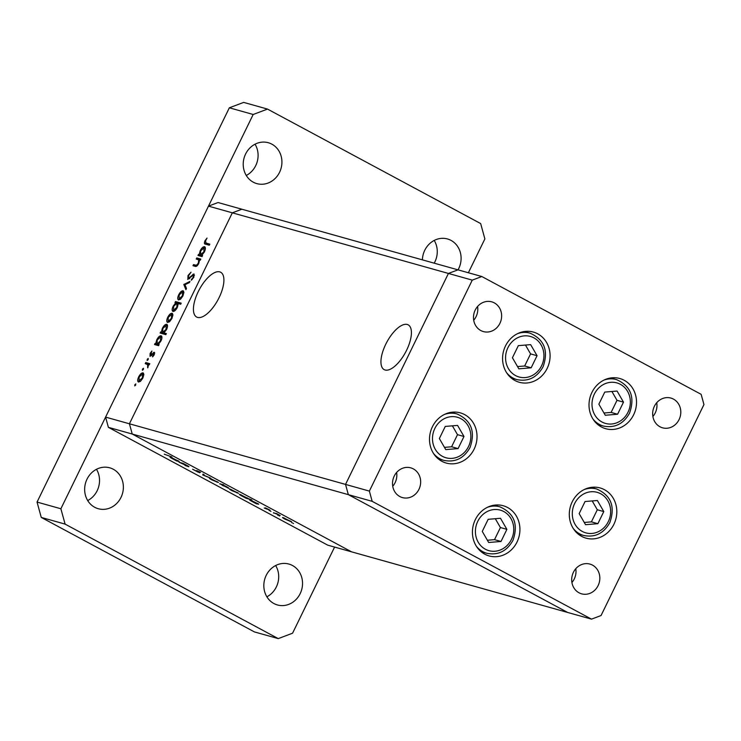 <?xml version="1.0" encoding="UTF-8"?>
<svg xmlns="http://www.w3.org/2000/svg" width="741" height="741" viewBox="0 0 741 741"><rect width="100%" height="100%" fill="white"/><g stroke="black" fill="none" stroke-linecap="round" stroke-linejoin="round"><path stroke-width="1.11" d="M512.503 378.994A26.065 23.564 105.7 0 0 514.078 378.808M547.182 368.379A26.065 23.564 -74.3 0 1 519.293 382.273A26.065 23.564 -74.3 0 1 505.482 345.973A26.065 23.564 -74.3 0 1 533.372 332.079A26.065 23.564 -74.3 0 1 547.182 368.379M598.941 425.417A26.065 23.564 105.7 0 0 600.525 425.241M633.62 414.803A26.065 23.564 -74.3 0 1 605.73 428.706A26.065 23.564 -74.3 0 1 591.92 392.406A26.065 23.564 -74.3 0 1 619.809 378.512A26.065 23.564 -74.3 0 1 633.62 414.803M579.23 534.863A26.065 23.564 105.7 0 0 580.814 534.678M613.918 524.248A26.065 23.564 -74.3 0 1 586.02 538.142A26.065 23.564 -74.3 0 1 572.209 501.842A26.065 23.564 -74.3 0 1 600.099 487.948A26.065 23.564 -74.3 0 1 613.918 524.248M482.345 552.647A26.065 23.564 105.7 0 0 483.929 552.471M517.023 542.042A26.065 23.564 -74.3 0 1 489.134 555.935A26.065 23.564 -74.3 0 1 475.324 519.636A26.065 23.564 -74.3 0 1 503.213 505.742A26.065 23.564 -74.3 0 1 517.023 542.042M439.432 459.772A26.065 23.564 105.7 0 0 441.015 459.587M474.12 449.157A26.065 23.564 -74.3 0 1 446.221 463.051A26.065 23.564 -74.3 0 1 432.411 426.751A26.065 23.564 -74.3 0 1 460.3 412.857A26.065 23.564 -74.3 0 1 474.12 449.157M654.368 406.309A15.45 13.968 105.7 0 0 662.556 427.816A15.45 13.968 105.7 0 0 679.08 419.582A15.45 13.968 105.7 0 0 670.901 398.074A15.45 13.968 105.7 0 0 654.368 406.309M652.877 416.488A15.45 13.968 105.7 0 0 655.248 412.894A15.45 13.968 105.7 0 0 656.739 402.715M418.943 489.356A15.45 13.968 -74.3 0 1 402.419 497.591A15.45 13.968 -74.3 0 1 394.231 476.083A15.45 13.968 -74.3 0 1 410.764 467.849A15.45 13.968 -74.3 0 1 418.943 489.356M396.602 472.489A15.45 13.968 -74.3 0 1 395.11 482.669A15.45 13.968 -74.3 0 1 392.739 486.263M598.117 585.594A15.45 13.968 -74.3 0 1 581.583 593.828A15.45 13.968 -74.3 0 1 573.404 572.321A15.45 13.968 -74.3 0 1 589.929 564.086A15.45 13.968 -74.3 0 1 598.117 585.594M575.776 568.727A15.45 13.968 -74.3 0 1 574.284 578.906A15.45 13.968 -74.3 0 1 571.913 582.5M475.203 310.071A15.45 13.968 105.7 0 0 483.382 331.579A15.45 13.968 105.7 0 0 499.916 323.345A15.45 13.968 105.7 0 0 491.728 301.837A15.45 13.968 105.7 0 0 475.203 310.071M473.703 320.251A15.45 13.968 105.7 0 0 476.074 316.657A15.45 13.968 105.7 0 0 477.575 306.478M481.817 276.523L457.984 269.844L448.425 273.438L345.528 484.41L348.335 494.645L567.662 612.455L351.558 551.832L132.231 434.031L129.425 423.787L232.322 212.824L129.425 423.787L105.583 417.109L208.48 206.137L218.039 202.534L241.872 209.221L232.322 212.824L241.872 209.221L457.984 269.844L448.425 273.438L345.528 484.41L348.335 494.645L567.662 612.455L591.503 619.143L601.053 615.539L703.95 404.567L701.143 394.332L481.817 276.523L472.267 280.126L369.37 491.098L372.167 501.333L591.503 619.143M372.167 501.333L108.39 427.344L327.726 545.154L351.558 551.832L132.231 434.031L129.425 423.787L369.37 491.098M208.48 206.137L472.267 280.126M454.048 413.108A26.065 23.564 105.7 0 0 452.797 412.135M496.961 505.992A26.065 23.564 105.7 0 0 495.701 505.01M593.847 488.199A26.065 23.564 105.7 0 0 592.596 487.217M613.557 378.762A26.065 23.564 105.7 0 0 612.307 377.78M527.12 332.329A26.065 23.564 105.7 0 0 525.86 331.347M197.569 317.407A25.407 10.643 -61.8 0 0 218.595 298.642A25.407 10.643 -61.8 0 0 220.688 272.262A25.407 10.643 -61.8 0 0 219.762 271.891A25.407 10.643 -61.8 0 0 198.736 290.657A25.407 10.643 -61.8 0 0 196.643 317.037A25.407 10.643 -61.8 0 0 197.569 317.407M385.07 370A25.407 10.643 -61.8 0 0 406.105 351.234A25.407 10.643 -61.8 0 0 408.198 324.854A25.407 10.643 -61.8 0 0 407.272 324.484A25.407 10.643 -61.8 0 0 386.246 343.259A25.407 10.643 -61.8 0 0 384.153 369.629A25.407 10.643 -61.8 0 0 385.07 370M196.235 259.026L196.763 257.942L200.83 259.081L200.302 260.165L199.57 259.961L198.727 263.555C197.365 265.936 196.133 266.843 195.059 266.288L192.984 265.704L193.512 264.611L196.411 265.278L198.319 263.222L198.718 259.915L196.235 259.026M199.588 260.387L197.708 259.443M187.834 279.431L188.01 275.55L191.021 272.206L188.584 275.708L188.371 278.347L193.985 273.92L193.827 277.264L191.308 280.228L193.308 276.986L193.475 275.013L187.686 279.376M188.288 278.31L189.27 278.829L188.288 278.31M183.824 284.479L189.928 281.432L189.353 282.608L184.963 284.711L186.491 288.481L185.917 289.657L183.824 284.479L185.157 285.202M183.435 291L183.888 292.408L182.925 295.965L180.609 299.142L178.572 299.948C177.414 299.327 177.46 297.604 178.711 294.788C180.183 292.019 181.628 290.685 183.046 290.787L183.259 290.88M172.458 313.499L172.912 314.906L171.949 318.463L169.633 321.64L167.605 322.446C166.438 321.826 166.484 320.112 167.735 317.287C169.207 314.517 170.652 313.184 172.069 313.295L172.282 313.378M161.492 335.997L161.112 335.803C162.251 336.451 162.196 338.192 160.936 341.036L158.37 344.38L159.12 344.593L158.593 345.676L154.526 344.537L155.054 343.454L155.758 343.648L156.749 339.823C158.241 337.044 159.695 335.701 161.112 335.803L161.325 335.886M135.853 383.958L134.788 385.931L134.816 384.792L135.816 383.931M143.393 373.094L143.847 374.501L142.883 378.058L140.568 381.235L138.539 382.041C137.372 381.42 137.418 379.707 138.669 376.882C140.142 374.112 141.587 372.779 143.004 372.88L143.217 372.973M142.429 370.259L142.457 369.12L143.467 368.258L143.384 369.379L142.383 370.231M148.737 365.054L145.217 363.627L145.745 362.544L149.812 363.683L149.284 364.767L148.682 364.6L147.7 367.851L147.589 364.377L148.737 364.998M147.2 360.478L147.227 359.339L148.181 358.459L148.154 359.598L147.153 360.459M154.489 352.345L154.239 354.763L152.563 356.866L153.757 353.318L150.034 356.328L150.117 353.411L151.905 351.039L150.543 355.235L154.397 352.281M150.479 355.208L151.34 355.671L150.479 355.208M167.086 324.521L166.716 324.317C167.855 324.966 167.799 326.707 166.54 329.55L163.937 332.885L166.364 333.57L165.836 334.654L160.13 333.052L160.658 331.968L161.362 332.163L162.353 328.337C163.844 325.558 165.299 324.215 166.716 324.317L166.929 324.401M172.977 311.433C171.838 310.785 171.893 309.034 173.153 306.19L175.719 302.847L174.969 302.634L175.497 301.55L181.202 303.152L180.665 304.236L178.294 303.569L177.34 307.404C175.849 310.183 174.394 311.526 172.977 311.433L172.764 311.34M204.933 246.92L204.562 246.716C205.702 247.374 205.646 249.115 204.386 251.949L201.821 255.302L202.571 255.515L202.043 256.599L197.977 255.46L198.505 254.376L199.209 254.571L200.2 250.736C201.691 247.957 203.145 246.623 204.562 246.716L204.775 246.809M205.535 244.169C204.257 244.187 204.071 243.067 204.961 240.797L207.026 238.065L205.507 241.02L206.118 243.104L209.823 244.141L209.286 245.225L204.896 243.928M209.212 244.762L205.553 242.891L209.481 244.836M187.723 466.163L179.044 462.236L183.11 463.375L187.158 465.524C189.15 466.645 189.446 466.978 188.047 466.534L185 465.431L187.908 465.95M188.936 466.691L188.242 466.145M199.366 472.508L192.595 469.229L198.292 472.221L196.615 470.544L200.579 472.332L197.615 471.072L199.579 472.758M202.747 474.962L203.071 474.092L204.118 474.657L203.784 475.24L210.416 478.038L202.747 474.962L203.145 474.138M209.898 478.288L218.438 482.502L211.898 479.899C209.508 478.584 208.842 478.047 209.898 478.288L209.379 478.232M229.997 489.079L238.537 493.293L231.998 490.69C229.608 489.384 228.941 488.847 229.997 489.079L229.478 489.032M258.729 504.186L256.386 503.778L252.125 501.5C249.726 500.184 249.059 499.647 250.115 499.879L258.729 504.186M249.587 499.832L250.115 499.879M292.223 522.85L291.713 522.646M293.075 523.266L293.547 523.544M283.081 517.598L291.63 521.812L285.09 519.209C282.692 517.894 282.025 517.357 283.081 517.598L282.571 517.542M278.227 515.328L277.718 515.134M279.079 515.745L279.552 516.023M273.438 512.939L276.532 513.55L280.209 515.541L273.549 512.716M269.631 510.716L269.122 510.512M270.484 511.123L270.956 511.41M265.556 507.918L270.067 510.206L264.259 508.02L266.76 509.067L265.324 507.872M248.439 498.665L251.838 499.869L246.132 498.267L241.862 495.988C239.473 494.673 238.806 494.136 239.862 494.377L248.439 498.665M239.334 494.321L239.862 494.377M219.716 483.882L223.699 484.753L222.291 484.605L226.32 486.568C228.719 487.884 229.386 488.421 228.339 488.189L219.827 483.669M179.165 461.448L176.821 461.041L172.56 458.762C170.161 457.447 169.494 456.91 170.55 457.151L179.165 461.448M170.022 457.095L170.55 457.151M164.252 454.177L171.847 456.938L164.252 454.177M108.39 427.344L105.583 417.109M284.127 517.959L285.581 519.348L290.815 521.247M290.287 521.469L283.784 517.829M251.162 500.249L252.653 501.657L257.979 503.621M257.442 503.824L250.838 500.119M240.899 494.738L242.4 496.155L247.716 498.119M247.188 498.313L240.584 494.618M231.035 489.44L232.489 490.829L237.722 492.737M237.203 492.95L230.692 489.31M225.848 486.309L221.003 484.243L222.578 485.503L227.867 487.439M227.367 487.671L225.801 486.411M210.944 478.649L212.389 480.038L217.622 481.937M217.104 482.159L210.592 478.519M204.071 474.638L203.784 475.24M171.588 457.512L173.088 458.92L178.405 460.883M177.877 461.087L171.273 457.382M135.64 385.237L134.816 384.792M140.16 381.559L138.891 380.883L142.383 377.919L142.467 373.973L139.178 377.012L139.058 380.957L140.169 381.55M143.847 374.687L142.467 373.973M143.291 369.564L142.457 369.12M148.506 364.868L148.839 364.202L145.745 362.544M148.839 364.202L149.469 364.377M148.043 367.397L147.561 367.138M148.061 359.783L147.227 359.339M153.128 356.328L152.572 356.032M151.636 355.347L151.071 355.05M152.665 354.105L152.146 353.827M154.721 353.142L153.443 352.457M157.953 345.501L155.054 343.454M158.148 345.111L158.787 345.287M158.787 345.278L155.758 343.648M159.046 344.741L158.37 344.38M157.083 344.019L160.436 340.906L160.575 336.886L157.231 339.999L157.083 344.019L158.917 345.01L157.083 344.019M161.927 337.59L160.575 336.886M163.557 334.015L160.658 331.968M163.752 333.626L161.362 332.163M166.123 334.061L163.937 332.885M165.465 334.034L166.04 334.228M165.595 334.117L162.501 332.459L166.03 329.421L166.179 325.401L162.835 328.513L162.687 332.533L165.771 334.191M167.531 326.105L166.179 325.401M168.124 321.362L171.449 318.324L171.532 314.379L168.244 317.426L168.124 321.362L169.235 321.955L168.124 321.362M172.912 315.101L171.532 314.379M178.396 303.597L175.497 301.55M178.581 303.208L180.86 303.847M176.423 303.226L175.719 302.847M177.006 303.208L173.653 306.32L173.505 310.34L176.858 307.237L177.006 303.208L178.303 303.884M174.607 310.933L173.348 310.275L174.589 310.942M179.1 298.855L182.425 295.816L182.508 291.871L179.22 294.918L179.1 298.855L180.211 299.457L179.1 298.855M183.888 292.593L182.508 291.871M185.065 284.952L183.898 284.322M188.529 275.828L188.01 275.55M189.752 278.403L189.131 278.06M194.475 275.254L192.799 274.355M192.16 279.533L191.447 279.153M193.827 277.264L193.308 276.986M199.662 259.989L196.763 257.942M199.857 259.6L200.487 259.776M196.504 266.223L193.512 264.611M197.217 265.713L196.411 265.278M201.404 256.423L198.505 254.376M201.598 256.034L199.209 254.571M202.497 255.664L201.821 255.302M202.358 255.941L200.348 254.867L203.877 251.829L204.025 247.809L200.672 250.921L200.533 254.941L202.367 255.923M205.368 248.513L204.025 247.809M207.434 244.706L207.508 243.937M205.479 241.075L204.961 240.797M121.005 497.406A21.239 19.201 -74.3 0 1 98.275 508.724A21.239 19.201 -74.3 0 1 87.021 479.149A21.239 19.201 -74.3 0 1 109.751 467.821A21.239 19.201 -74.3 0 1 121.005 497.406M96.478 469.294A21.239 19.201 -74.3 0 1 97.164 490.718A21.239 19.201 -74.3 0 1 87.707 500.564M422.398 259.859A21.239 19.201 -74.3 0 1 424.76 250.282A21.239 19.201 -74.3 0 1 447.481 238.963A21.239 19.201 -74.3 0 1 458.735 268.538A21.239 19.201 -74.3 0 1 458.04 269.854M434.217 240.436A21.239 19.201 -74.3 0 1 434.902 261.851A21.239 19.201 -74.3 0 1 434.207 263.175M279.561 172.301A21.239 19.201 -74.3 0 1 256.84 183.62A21.239 19.201 -74.3 0 1 245.586 154.045A21.239 19.201 -74.3 0 1 268.307 142.726A21.239 19.201 -74.3 0 1 279.561 172.301M255.043 144.199A21.239 19.201 -74.3 0 1 255.728 165.614A21.239 19.201 -74.3 0 1 246.271 175.469M300.17 593.643A21.239 19.201 -74.3 0 1 277.449 604.962A21.239 19.201 -74.3 0 1 266.195 575.387A21.239 19.201 -74.3 0 1 288.916 564.058A21.239 19.201 -74.3 0 1 300.17 593.643M275.652 565.531A21.239 19.201 -74.3 0 1 276.337 586.955A21.239 19.201 -74.3 0 1 266.88 596.801M334.58 547.071L292.575 633.203L278.245 638.603L254.413 631.916L41.255 517.422L37.05 502.074L229.349 107.797L243.678 102.397L267.51 109.084L480.668 223.578L484.873 238.926L468.377 272.753M278.245 638.603L65.097 524.109L60.882 508.761L253.181 114.484L267.51 109.084M41.255 517.422L65.097 524.109M37.05 502.074L60.882 508.761M229.349 107.797L253.181 114.484M530.649 344.63L518.33 345.649L512.429 357.755L518.839 368.833L531.158 367.814L537.058 355.708L530.649 344.63M517.533 366.582L524.674 365.989L530.575 353.892L525.462 345.056M530.575 353.892L537.058 355.708M524.674 365.989L531.158 367.814M617.086 391.053L604.767 392.082L598.867 404.188L605.277 415.266L617.596 414.238L623.496 402.141L617.086 391.053M603.98 413.015L611.112 412.422L617.012 400.316L611.909 391.489M617.012 400.316L623.496 402.141M611.112 412.422L617.596 414.238M597.376 500.499L585.066 501.518L579.156 513.624L585.566 524.702L597.885 523.683L603.785 511.577L597.376 500.499M584.269 522.461L591.401 521.868L597.302 509.762L592.198 500.925M597.302 509.762L603.785 511.577M591.401 521.868L597.885 523.683M500.49 518.283L488.171 519.311L482.271 531.417L488.68 542.495L500.999 541.476L506.9 529.37L500.49 518.283M487.383 540.245L494.516 539.652L500.416 527.546L495.303 518.719M500.416 527.546L506.9 529.37M494.516 539.652L500.999 541.476M457.577 425.408L445.267 426.427L439.357 438.533L445.767 449.611L458.086 448.592L463.986 436.486L457.577 425.408M444.47 447.369L451.602 446.777L457.503 434.671L452.399 425.834M457.503 434.671L463.986 436.486M451.602 446.777L458.086 448.592M191.613 276.421L191.076 276.134M196.93 265.963L195.42 265.148M541.578 365.776A21.044 19.025 105.7 0 0 533.937 337.877A21.044 19.025 105.7 0 0 507.909 347.686A21.044 19.025 105.7 0 0 515.551 375.576A21.044 19.025 105.7 0 0 541.578 365.776M517.533 333.663A24.138 21.822 -74.3 0 1 529.991 333.135C544.339 339.535 548.701 350.743 543.079 366.767C536.975 377.567 528.268 381.856 516.949 379.614A24.138 21.822 -74.3 0 1 506.585 372.686M628.016 412.2A21.044 19.025 105.7 0 0 620.374 384.31A21.044 19.025 105.7 0 0 594.347 394.119A21.044 19.025 105.7 0 0 601.988 422.009A21.044 19.025 105.7 0 0 628.016 412.2M603.971 380.087A24.138 21.822 -74.3 0 1 616.429 379.568C630.776 385.959 635.139 397.176 629.526 413.2C623.422 424 614.706 428.279 603.396 426.047A24.138 21.822 -74.3 0 1 593.032 419.119M608.305 521.645A21.044 19.025 105.7 0 0 600.664 493.747A21.044 19.025 105.7 0 0 574.636 503.556A21.044 19.025 105.7 0 0 582.278 531.445A21.044 19.025 105.7 0 0 608.305 521.645M584.269 489.532A24.138 21.822 -74.3 0 1 596.718 489.004C611.066 495.405 615.438 506.612 609.815 522.637C603.711 533.446 595.004 537.725 583.686 535.484A24.138 21.822 -74.3 0 1 573.321 528.555M511.42 539.439A21.044 19.025 105.7 0 0 503.778 511.54A21.044 19.025 105.7 0 0 477.75 521.349A21.044 19.025 105.7 0 0 485.392 549.238A21.044 19.025 105.7 0 0 511.42 539.439M487.374 507.326A24.138 21.822 -74.3 0 1 499.832 506.798C514.18 513.198 518.543 524.406 512.929 540.43C506.825 551.23 498.109 555.518 486.791 553.277A24.138 21.822 -74.3 0 1 476.426 546.349M468.507 446.554A21.044 19.025 105.7 0 0 460.865 418.665A21.044 19.025 105.7 0 0 434.837 428.465A21.044 19.025 105.7 0 0 442.479 456.363A21.044 19.025 105.7 0 0 468.507 446.554M444.47 414.441A24.138 21.822 -74.3 0 1 456.919 413.913C471.267 420.314 475.639 431.521 470.016 447.555C463.912 458.355 455.206 462.634 443.887 460.393A24.138 21.822 -74.3 0 1 433.522 453.464M198.44 259.711L199.588 260.332M524.276 331.533L529.991 333.135M511.244 378.012L516.949 379.614M610.723 377.966L616.429 379.568M597.681 424.445L603.396 426.047M591.012 487.402L596.718 489.004M577.971 533.881L583.686 535.484M494.127 505.195L499.832 506.798M481.085 551.675L486.791 553.277M451.213 412.311L456.919 413.913M438.172 458.79L443.887 460.393"/></g></svg>
